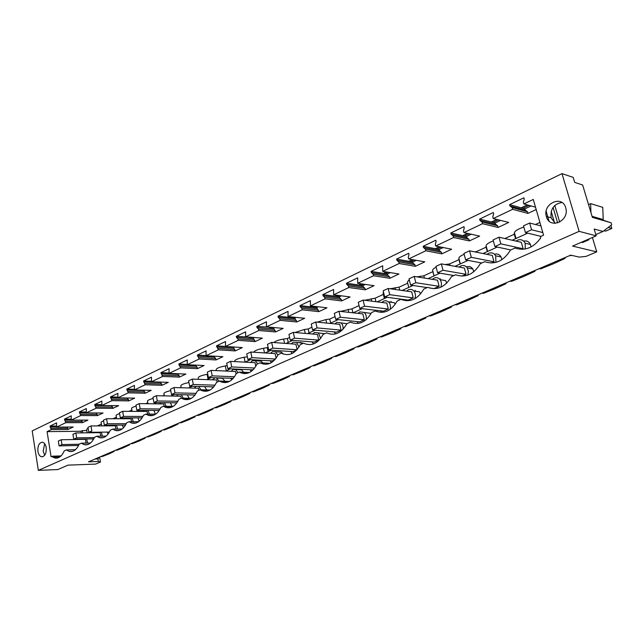<?xml version="1.0" encoding="UTF-8"?>
<svg xmlns="http://www.w3.org/2000/svg" width="644" height="644" viewBox="0 0 644 644"><rect width="100%" height="100%" fill="white"/><g stroke="black" fill="none" stroke-linecap="round" stroke-linejoin="round"><path stroke-width="0.97" d="M229.208 346.73L233.345 347.003L235.205 350.916L242.313 347.575L225.472 346.44L225.537 341.513L216.497 345.868L229.28 346.697M248.995 337.319L253.116 337.641L255.04 341.594L262.398 338.14L245.597 336.828L245.654 331.829L236.3 336.329L249.389 337.126M269.458 327.579L273.563 327.949L275.568 331.958L283.183 328.376L266.423 326.886L266.479 321.791L256.795 326.46L270.206 327.224M274.32 327.587L273.563 327.949M290.637 317.5L294.735 317.919L296.812 321.976L304.692 318.273L288.005 316.582L288.053 311.398L278.015 316.228L290.637 317.5L291.772 316.961M295.87 317.379L294.735 317.919M312.582 307.059L316.663 307.526L318.82 311.64L326.991 307.8L310.376 305.9L310.416 300.619L300.015 305.634L312.582 307.059L314.127 306.327M318.208 306.794L316.663 307.526M335.331 296.24L339.388 296.763L339.654 297.906L341.28 299.428L341.626 300.925L350.094 296.948L333.576 294.815L333.616 289.446L322.821 294.646L335.331 296.24L337.311 295.298M341.368 295.821L339.388 296.763M358.917 285.018L362.95 285.598L363.232 286.765L364.915 288.287L365.285 289.808L374.067 285.686L357.662 283.312L357.694 277.846L346.488 283.247L358.917 285.018L361.373 283.851M365.398 284.431L362.95 285.598M383.397 273.37L387.398 274.006L387.696 275.197L389.451 276.735L389.829 278.28L398.95 273.998L382.681 271.366L382.713 265.795L371.065 271.406L383.397 273.37L386.36 271.961M390.353 272.605L387.398 274.006M408.827 261.271L412.788 261.979L413.102 263.179L414.921 264.732L415.324 266.31L424.799 261.85L408.69 258.952L408.28 257.342L409.021 254.509L408.707 253.269L396.607 259.097L408.827 261.271L412.329 259.604M416.29 260.321L412.788 261.979M435.264 248.697L439.176 249.478L439.498 250.701L441.398 252.263L441.816 253.865L451.669 249.228L435.746 246.032L435.32 244.39L436.085 241.5L435.763 240.236L423.164 246.306L435.264 248.697L439.345 246.757M443.257 247.538L439.176 249.478M462.754 235.624L466.618 236.469L466.956 237.717L468.937 239.294L469.371 240.92L479.627 236.098L463.913 232.581L463.463 230.914L464.268 227.952L463.921 226.672L450.808 232.991L462.754 235.624L467.472 233.378M471.328 234.239L466.618 236.469M491.372 222.003L495.18 222.937L495.534 224.209L497.595 225.794L498.054 227.445L508.736 222.43L493.264 218.566L492.797 216.867L493.626 213.84L493.264 212.536L479.595 219.121L491.372 222.003L496.766 219.435M500.565 220.385L495.18 222.937M81.2 432.889L80.935 431.279L47.076 431.633L51.085 456.813L52.494 456.177L52.631 457.055L54.837 458.005C58.741 458.633 61.872 456.266 64.231 450.897L66.38 449.931L69.294 451.428C73.384 452.152 76.668 449.737 79.132 444.191L81.345 443.193L84.179 444.65C88.461 445.479 91.899 443.016 94.491 437.284L96.769 436.254L99.498 437.662C103.982 438.604 107.588 436.101 110.317 430.16L112.668 429.097L115.26 430.442C119.977 431.52 123.769 428.985 126.643 422.81L129.066 421.723L131.497 422.987C136.448 424.227 140.448 421.643 143.483 415.235L145.987 414.108L148.217 415.283C153.433 416.708 157.651 414.084 160.863 407.411L163.447 406.243L165.452 407.314C170.95 408.948 175.41 406.292 178.823 399.328L181.487 398.129L183.21 399.063C189.014 400.946 193.739 398.258 197.37 390.98L200.131 389.741L201.524 390.506C207.658 392.687 212.673 389.966 216.553 382.351L219.411 381.063L220.409 381.626C226.905 384.154 232.234 381.417 236.396 373.415L239.351 372.087L239.898 372.401C246.773 375.331 252.456 372.594 256.94 364.174L259.999 362.797C267.292 366.211 273.362 363.482 278.216 354.603L281.388 353.17C288.947 356.591 295.242 353.757 300.265 344.677L303.549 343.196C311.398 346.609 317.927 343.671 323.127 334.389L326.54 332.851C334.695 336.257 341.465 333.214 346.858 323.707L350.4 322.113C358.877 325.51 365.905 322.346 371.499 312.622L375.178 310.963C383.993 314.344 391.302 311.06 397.107 301.094L400.93 299.371C410.107 302.744 417.714 299.323 423.744 289.108L427.721 287.321C437.276 290.661 445.197 287.103 451.46 276.63L455.606 274.771C465.572 278.087 473.815 274.384 480.335 263.637L484.658 261.697C495.059 264.99 503.648 261.118 510.442 250.089L514.95 248.061C524.957 251.216 533.562 247.811 540.767 237.837L540.413 236.606L543.576 235.181L533.288 199.447L523.87 203.947L523.379 202.224L524.24 199.117L523.862 197.797L509.605 204.663L524.932 208.841L525.295 210.129L527.452 211.731L527.935 213.406L536.186 209.533M531.042 205.943L524.932 208.841M603.034 231.438L594.171 229.039L596.207 235.833L579.125 231.357L561.987 173.63L573.176 177.374L574.673 182.373L582.627 184.989L592.383 217.39L611.076 222.752L611.695 224.772L603.034 231.438L595.829 234.569M100.746 456.588L102.235 456.54L108.852 453.972L114.238 451.404L112.748 451.444M592.416 237.475L596.73 251.868L586.104 256.368L579.367 257.109L570.705 255.145L88.518 461.837L98.371 461.482L97.944 458.939L97.147 458.721L99.442 457.739L97.952 457.787M98.371 461.482L100.48 462.03L99.635 457.071M579.125 231.357L38.35 470.37L57.807 469.565L67.99 465.137L95.61 464.091L100.48 462.03M38.35 470.37L32.2 430.916L561.987 173.63M521.181 207.819L527.315 204.905M216.497 345.868L218.356 349.837L206.032 355.721L206.096 350.883L197.354 355.094L199.149 359.014L187.227 364.705L187.291 359.94L178.839 364.013L180.57 367.885L169.034 373.391L169.106 368.706L160.92 372.643L162.586 376.466L151.421 381.803L151.493 377.183L143.572 381.007L145.182 384.782L134.363 389.95L134.435 385.402L126.763 389.105L128.317 392.84L117.836 397.839L117.908 393.363L110.47 396.954L111.967 400.64L101.808 405.495L101.881 401.083L94.668 404.561L96.125 408.207L86.264 412.917L86.344 408.578L79.333 411.951L80.742 415.557L71.178 420.121L71.259 415.839L64.456 419.115L65.817 422.681L56.527 427.117L56.616 422.899L50.007 426.078L56.358 426.038M50.007 426.078L50.16 427.02L56.503 426.98M66.936 427.044L68.006 429.451L73.223 427.004L56.527 427.117M64.456 419.115L71.009 419.115M64.617 420.073L71.162 420.065M81.377 420.113L82.545 422.625L87.914 420.097L71.178 420.121M79.333 411.951L86.103 411.983M79.502 412.917L96.254 412.997L97.51 415.597L103.04 412.997L86.264 412.917M94.668 404.561L101.663 404.641M94.837 405.543L111.629 405.728L112.925 408.352L118.617 405.68L101.808 405.495M110.47 396.954L117.699 397.082M110.639 397.944L127.464 398.242L128.8 400.898L134.668 398.137L117.836 397.839M126.763 389.105L134.242 389.29M126.94 390.111L143.789 390.522L145.166 393.21L151.219 390.361L134.363 389.95M143.572 381.007L151.324 381.256M143.757 382.029L160.622 382.56L162.047 385.281L168.293 382.343L151.421 381.803M160.533 382.093L160.622 382.56M160.92 372.643L168.953 372.973M161.113 373.681L177.986 374.349L179.209 375.766L179.467 377.094L185.915 374.067L169.034 373.391M177.873 373.745L177.986 374.349M178.839 364.013L187.171 364.415M179.04 365.067L195.913 365.873L197.177 367.305L197.442 368.65L204.1 365.526L187.227 364.705M195.768 365.116L195.913 365.873M197.354 355.094L206.008 355.593M197.563 356.156L214.428 357.122L215.74 358.563L216.014 359.932L222.888 356.696L206.032 355.721M214.243 356.196L214.428 357.122M216.714 346.955L233.563 348.074M236.3 336.329L236.525 337.432L253.342 338.72M256.795 326.46L257.028 327.571L273.805 329.044M278.015 316.228L278.264 317.363L294.984 319.03M300.015 305.634L300.273 306.786L316.92 308.661M322.821 294.646L323.095 295.813L339.654 297.906M346.488 283.247L346.77 284.431L363.232 286.765M371.065 271.406L371.363 272.613L387.696 275.197M396.607 259.097L396.913 260.329L413.102 263.179M423.164 246.306L423.486 247.554L439.498 250.701M450.808 232.991L451.146 234.255L466.956 237.717M479.595 219.121L479.949 220.409L495.534 224.209M509.605 204.663L509.976 205.975L525.295 210.129M553.083 207.408L557.624 222.945M554.798 205.436L559.676 222.091M601.939 220.127L603.219 219.556L602.76 207.344L590.62 203.633L588.527 204.591M596.73 251.868L572.572 246.089L596.207 235.833M250.91 337.464L251.313 337.279M271.374 327.748L272.122 327.394M292.545 317.693L293.688 317.154M314.481 307.277L316.027 306.544M337.214 296.482L339.203 295.54M360.793 285.284L363.248 284.125M385.265 273.668L388.219 272.267M410.679 261.601L414.181 259.943M437.083 249.059L441.172 247.119M464.557 236.018L469.267 233.78M493.143 222.438L498.536 219.878M522.928 208.294L529.054 205.388M440.319 278.772L440.158 279.689M415.251 290.235L415.058 291.185M391.069 301.368L390.844 302.261M539.229 268.637L540.566 268.902L553.26 263.839L564.997 258.445L564.78 257.689M563.685 258.155L564.997 258.445M572.017 255.443L569.57 255.636M97.944 458.939L95.046 459.035M115.622 450.212L117.111 450.172L123.906 447.532L129.468 444.883L127.979 444.924M130.933 443.652L132.431 443.619L139.402 440.899L145.142 438.178L143.652 438.202M146.695 436.898L148.192 436.874L155.349 434.072L161.29 431.263L159.793 431.279M162.932 429.934L164.429 429.918L171.787 427.044L177.929 424.138L176.432 424.146M179.668 422.762L181.165 422.754L188.724 419.799L195.076 416.797L193.578 416.797M196.919 415.372L198.408 415.372L206.193 412.321L212.762 409.23L211.272 409.214M214.71 407.741L216.207 407.757L224.209 404.617L231.011 401.413L229.522 401.389M233.072 399.868L234.569 399.9L242.812 396.656L249.856 393.355L248.367 393.315M252.029 391.745L253.519 391.785L262.011 388.445L269.313 385.023L267.832 384.975M271.615 383.349L273.104 383.397L281.855 379.952L289.422 376.41L287.94 376.354M291.861 374.671L293.342 374.736L302.366 371.177L310.215 367.515L308.742 367.434M312.799 365.695L314.272 365.776L323.578 362.105L331.732 358.306L330.259 358.209M334.453 356.414L335.927 356.51L345.538 352.711L353.999 348.766L352.542 348.662M356.889 346.802L358.346 346.915L368.271 342.986L377.07 338.897L375.621 338.768M380.121 336.836L381.57 336.973L391.826 332.908L400.979 328.657L399.538 328.512M404.207 326.516L405.639 326.661L416.257 322.451L425.773 318.047L424.356 317.878M429.194 315.802L430.619 315.971L441.599 311.616L451.516 307.027L450.108 306.842M455.131 304.684L456.54 304.878L467.914 300.354L478.242 295.588L476.85 295.379M482.082 293.133L483.467 293.35L495.252 288.657L506.023 283.69L504.654 283.457M510.088 281.13L511.449 281.372L523.677 276.493L534.923 271.325L533.578 271.06M114.238 451.404L114.141 450.848M86.055 443.096L85.419 439.329L61.164 439.747L61.945 444.585L79.123 444.223M87.487 443.072L86.715 438.975M99.442 457.739L99.353 457.192M546.402 216.642L546.362 216.489C542.28 203.762 562.244 194.48 565.714 207.73L565.907 208.503C569.199 221.464 549.485 229.457 546.402 216.642M47.076 431.633L51.327 429.604L68.006 429.451M50.16 427.02L51.327 429.604M225.472 346.44L238.224 340.354L255.04 341.594M236.525 337.432L237.926 338.921L238.224 340.354M245.597 336.828L258.799 330.525L275.568 331.958M257.028 327.571L258.486 329.076L258.799 330.525M266.423 326.886L280.1 320.358L296.812 321.976M278.264 317.363L279.778 318.877L280.1 320.358M288.005 316.582L302.181 309.812L318.82 311.64M300.273 306.786L301.843 308.315L302.181 309.812M310.376 305.9L325.075 298.88L341.626 300.925M323.095 295.813L324.721 297.351L325.075 298.88M333.576 294.815L348.831 287.53L365.285 289.808M346.77 284.431L348.468 285.984L348.831 287.53M357.662 283.312L373.504 275.745L389.829 278.28M371.363 272.613L373.126 274.175L373.504 275.745M382.681 271.366L399.151 263.501L415.324 266.31M396.913 260.329L398.749 261.907L399.151 263.501M408.69 258.952L425.821 250.766L441.816 253.865M423.486 247.554L425.402 249.139L425.821 250.766M435.746 246.032L453.577 237.515L469.371 240.92M451.146 234.255L453.135 235.857L453.577 237.515M463.913 232.581L482.493 223.709L498.054 227.445M479.949 220.409L482.026 222.027L482.493 223.709M493.264 218.566L512.632 209.308L527.935 213.406M509.976 205.975L512.149 207.601L512.632 209.308M37.907 451.412C38.471 454.414 39.662 456.202 41.49 456.765C44.943 456.532 46.513 453.473 46.199 447.588C45.635 444.626 44.468 442.847 42.681 442.259C39.195 442.444 37.61 445.495 37.907 451.412M51.134 428.373L67.813 428.236M535.406 224.498L539.905 222.43M523.87 203.947L535.518 207.191M218.356 349.837L235.205 350.916M199.149 359.014L216.014 359.932M180.57 367.885L197.442 368.65M162.586 376.466L179.467 377.094M145.182 384.782L162.047 385.281M128.317 392.84L145.166 393.21M111.967 400.64L128.8 400.898M96.125 408.207L112.925 408.352M80.742 415.557L97.51 415.597M65.817 422.681L82.545 422.625M80.935 431.279L82.335 430.627L86.779 430.586M87.157 432.816L86.602 429.564L88.075 427.978M97.389 425.901L101.406 424.05M101.72 425.885L101.205 422.875C100.641 422.343 101.438 421.675 103.595 420.878M112.958 418.737L116.427 417.143M116.701 418.737L116.226 416C115.574 415.34 116.701 414.543 119.591 413.601M129.042 411.339L131.883 410.035M132.125 411.363L131.682 408.924C130.974 408.127 132.447 407.201 136.101 406.139M145.633 403.716L147.806 402.717M147.999 403.748L147.613 401.639C146.856 400.689 148.7 399.634 153.151 398.483M162.747 395.851L164.212 395.175M164.341 395.883L164.019 394.136C163.246 393.009 165.492 391.834 170.749 390.618M180.409 387.728L181.101 387.406M181.165 387.744L180.908 386.392C180.207 385.056 182.888 383.768 188.942 382.536M198.473 379.332L198.288 378.382C197.732 376.901 200.67 375.549 207.094 374.325L207.754 374.228M216.32 370.622L216.215 370.123C215.764 368.569 218.791 367.177 225.303 365.929L227.211 365.655M234.722 361.59C234.376 359.964 237.507 358.523 244.108 357.267L247.352 356.8M253.672 352.22C254.718 350.586 258.011 349.281 263.533 348.315L268.146 347.382M273.821 342.536C275.648 340.998 278.908 339.839 283.61 339.066L287.393 338.535L289.655 337.496M295.008 332.513L304.371 329.495L308.194 328.971L311.946 327.241M317.21 322.145L325.848 319.601L329.72 319.07L335.065 316.615M340.451 311.398L352.002 308.822L359.062 305.578M364.754 300.273L375.09 298.212L383.365 294.405M384.379 298.558L383.075 293.229L383.478 292.07M390.2 288.754L399.014 287.208L407.7 283.215M408.763 287.433L407.402 282.024L409.262 279.729M416.893 276.839L423.841 275.801L432.857 271.647L432.639 270.391C432.559 269.466 433.726 268.403 436.141 267.188M445.02 264.531L449.601 263.951L458.971 259.645L458.85 258.316C458.906 257.093 460.669 255.749 464.155 254.275M476.512 252.223L476.359 251.651L474.7 251.852M476.359 251.651L486.091 247.175L486.083 245.767C486.357 244.213 488.788 242.603 493.368 240.928M504.848 238.546L514.298 234.207L514.403 232.717C515.007 230.777 518.162 228.91 523.854 227.099M65.616 421.434L82.343 421.393M80.532 414.293L97.3 414.35M95.9 406.936L112.7 407.097M111.742 399.344L128.575 399.618M128.084 391.52L144.932 391.914M144.932 383.454L161.805 383.969M162.336 375.122L179.209 375.766M180.304 366.517L197.177 367.305M198.875 357.621L215.74 358.563M218.066 348.428L234.915 349.523M237.926 338.921L254.742 340.185M258.486 329.076L275.254 330.525M279.778 318.877L296.49 320.519M301.843 308.315L318.482 310.158M324.721 297.351L341.28 299.428M348.468 285.984L364.915 288.287M373.126 274.175L389.451 276.735M398.749 261.907L414.921 264.732M425.402 249.139L441.398 252.263M453.135 235.857L468.937 239.294M482.026 222.027L497.595 225.794M512.149 207.601L527.452 211.731M551.2 211.345L554.701 223.339M590.951 212.649L590.62 203.633M603.219 219.556L592.069 216.344M300.136 342.31L300.225 342.713M100.778 436.197L100.174 432.663L75.855 432.953L76.668 437.856L94.37 437.574M96.817 432.204L96.552 432.712M102.324 436.173L101.422 432.156M129.468 444.883L129.372 444.32M145.142 438.178L145.045 437.606M161.29 431.263L161.185 430.683M177.929 424.138L177.816 423.559M195.076 416.797L194.963 416.209M212.762 409.23L212.641 408.626M231.011 401.413L230.89 400.81M249.856 393.355L249.727 392.735M269.313 385.023L269.184 384.396M289.422 376.41L289.285 375.774M310.215 367.515L310.07 366.863M331.732 358.306L331.579 357.645M353.999 348.766L353.846 348.106M377.07 338.897L376.909 338.221M400.979 328.657L400.81 327.973M425.773 318.047L425.595 317.347M451.516 307.027L451.331 306.319M478.242 295.588L478.049 294.863M506.023 283.69L505.822 282.958M534.923 271.325L534.705 270.577M93.042 440.102L92.543 438.878M555.168 223.339L551.119 217.777C550.209 209.107 553.808 204.011 561.922 202.482M270.078 363.337L259.999 362.797L270.078 363.345M249.437 372.53L239.351 372.087M229.465 381.417L219.411 381.063M210.137 389.998L200.131 389.741M191.421 398.314L181.487 398.129M173.284 406.356L163.447 406.243M155.711 414.14L145.987 414.108M138.669 421.691L129.066 421.723M122.143 429.017L112.668 429.097M106.107 436.117L96.769 436.254M90.546 443.008L81.345 443.193M75.429 449.697L66.38 449.931M59.981 456.821L52.631 457.055M61.043 455.92L52.494 456.177M44.653 443.676L43.172 451.275L44.742 455.211M546.168 211.208L549.01 221.005M527.718 233.152L512.213 240.228M497.257 247.054L483.024 253.551M468.043 260.385L454.986 266.342M439.997 273.177L428.035 278.643M413.054 285.477L402.114 290.468M387.149 297.295L377.159 301.851M362.218 308.669L353.113 312.823M338.205 319.625L329.945 323.401M315.077 330.179L307.591 333.6M292.77 340.362L286.008 343.445M271.245 350.183L265.167 352.952M250.46 359.666L245.034 362.145M230.383 368.827L225.553 371.033M210.974 377.682L206.716 379.63M192.202 386.247L188.475 387.946M174.033 394.539L170.813 396.012M156.444 402.564L153.691 403.82M139.41 410.341L137.1 411.395M122.891 417.876L121 418.737M106.88 425.185L105.383 425.861M91.343 432.269L90.216 432.784M82.335 430.627L82.714 432.873M155.309 414.14L153.956 410.445M171.964 406.34L170.41 402.758M189.111 398.266L187.307 394.82M206.949 391.19L206.893 390.642M206.764 389.91L204.639 386.609M531.018 246.966L530.439 244.47C528.966 241.581 526.703 240.462 523.644 241.122M370.759 314.022L370.042 313.242L359.827 311.889L357.927 313.362M123.374 427.93L122.392 425.096M139.12 421.345L137.953 417.884M225.231 382.633L225.086 381.787M224.941 381.256L222.228 378.108M324.624 333.713L314.626 332.433L312.702 334.035M263.396 364.134L262.905 362.958M262.897 362.95L261.142 361.123L258.421 360.97M283.118 353.991L281.412 352.147L278.369 351.946M389.33 301.77L388.879 302.004M395.327 304.145L394.289 302.704L388.646 301.98L385.917 300.651L383.671 301.046L381.812 302.447M108.023 434.161L107.258 432.092M473.823 271.744L472.809 268.959C471.158 266.688 469.049 266.004 466.473 266.898M446.783 283.102L445.624 280.583L440.094 279.681C438.443 277.709 436.447 277.186 434.112 278.111L432.357 279.335M420.645 293.873L419.469 291.821L413.875 291.016C412.305 289.357 410.486 288.955 408.417 289.792L406.597 291.112M501.869 259.717L501.056 256.932C499.478 254.364 497.289 253.47 494.479 254.259M244.052 373.633L243.77 372.57M243.657 372.28L241.548 369.817L239.109 369.704M303.066 343.413L298.993 342.616M346.939 323.674L336.828 322.346L334.904 323.892M248.6 360.511L248.399 359.545M268.097 351.616L267.276 347.784M288.246 342.423L287.393 338.535M309.088 332.916L308.194 328.971M330.646 323.079L329.72 319.07M352.944 312.807L352.002 308.822M375.935 301.698L375.09 298.212M399.747 290.13L399.014 287.208M424.412 278.055L423.841 275.801M433.967 275.93L432.857 271.647M449.987 265.433L449.601 263.951M460.122 264L458.971 259.645M487.299 251.595L486.091 247.175M515.554 238.699L514.298 234.207M115.928 429.073L115.357 425.805L90.981 425.95L91.826 430.916L88.808 432.301L87.97 427.35L90.981 425.95M131.521 421.715L130.99 418.737L106.574 418.737L107.451 423.768L126.248 423.688M147.589 414.116L147.098 411.452L122.65 411.307L123.559 416.402L142.92 416.443M164.131 406.251L163.697 403.949L139.233 403.635L140.175 408.803L160.115 408.972M181.214 398.25L180.819 396.213L156.339 395.722L157.313 400.962L177.849 401.284M198.891 390.296L198.489 388.227L174.001 387.551L175.015 392.872L196.146 393.355M217.141 382.085L216.714 379.984L192.242 379.107L193.297 384.508L215.032 385.176M234.529 376.74L212.198 375.863L208.423 377.585L233.289 378.326M236.082 374.084L235.543 371.475L211.095 370.389L212.198 375.863M254.67 368.038L231.735 366.927L227.839 368.706L252.263 369.849L253.728 369.189M255.781 366.38L255 362.677L230.592 361.365L231.735 366.927M275.471 359.046L251.957 357.678L247.924 359.521L272.283 360.898L274.891 359.73M276.115 358.209L275.117 353.588L250.766 352.035L251.957 357.678M296.973 349.764L272.887 348.098L268.709 350.014L293.004 351.64L296.82 349.925M297.117 349.587L295.926 344.186L271.647 342.375L272.887 348.098M294.574 338.181L290.243 340.161L314.441 342.053L318.748 340.129L317.46 334.445L293.286 332.368L294.574 338.181L318.748 340.129M317.049 327.901L312.565 329.953L336.643 332.127L341.103 330.131L339.758 324.367L315.705 321.992L317.049 327.901L341.103 330.131M340.37 317.234L335.709 319.368L359.65 321.847L364.271 319.778L362.87 313.918L338.961 311.237L340.37 317.234L364.271 319.778M364.568 306.166L359.73 308.379L383.502 311.181L388.3 309.039L386.835 303.091L363.103 300.064L364.568 306.166L388.3 309.039M389.709 294.67L384.685 296.964L408.248 300.12L413.231 297.89L411.709 291.845L388.179 288.464L389.709 294.67L413.231 297.89M429.25 287.924L433.943 288.633L439.119 286.314L437.526 280.172L414.237 276.413L415.839 282.716L439.119 286.314M461.949 276.115L466.031 274.288L464.364 268.041L441.349 263.871L443.024 270.279L466.031 274.288M491.275 263.002L494.012 261.786L492.266 255.427L469.573 250.814L471.328 257.334L494.012 261.786M521.857 249.333L523.129 248.761L521.31 242.305L498.979 237.209L500.815 243.851L523.129 248.761M149.456 414.124L148.096 410.397M143.926 410.373L143.218 411.427M166.104 406.275L164.55 402.677M160.678 402.621L159.728 403.901M183.25 398.161L181.447 394.7M178.018 394.619L176.754 396.124M196.034 386.36L194.319 388.107M194.085 394.965L194.48 395.666M200.904 389.757L198.779 386.44M525.271 248.987L525.15 243.263C523.419 240.011 520.851 238.996 517.446 240.22L516.021 241.098M366.042 319.802C366.734 316.84 366.17 314.433 364.351 312.59M356.953 321.565L358.41 323.425M112.032 425.153L111.653 425.829M117.578 429.057L116.548 425.129M133.284 421.707L132.101 417.876M127.729 417.876L127.198 418.737M219.129 381.192L216.376 377.883M214.927 377.835L212.456 379.831M212.166 386.835L212.85 387.905M320.68 338.438L318.377 332.811M311.994 341.859L313.7 343.872M257.584 363.884L255.314 360.793L252.456 360.704L250.54 362.435M250.114 369.753L251.345 371.371M277.91 355.23L275.6 351.761L272.484 351.6L270.552 353.298M270.045 360.769L271.51 362.58M380.668 310.851L381.763 312.396M389.958 309.587C390.892 306.584 390.457 304.048 388.646 301.98M467.769 275.133L468.43 271.398L467.343 267.96C465.628 265.618 463.455 264.958 460.806 265.972L459.132 267.091M440.762 287.248C441.84 284.447 441.623 281.927 440.094 279.681M405.269 299.718L405.881 300.724M414.841 298.736C415.903 295.789 415.581 293.213 413.875 291.016M495.928 262.382L495.679 255.829C493.94 253.06 491.565 252.231 488.563 253.358L487.001 254.356M238.047 372.675L235.704 369.543L233.088 369.511L231.18 371.282M230.834 378.431L231.792 379.807M299.009 347.011L296.61 342.439L293.189 342.181L291.265 343.832M290.661 351.479L292.287 353.427M334.075 331.893L335.733 333.89M342.986 329.398C343.365 326.605 342.689 324.423 340.942 322.861M78.568 445.455L59.095 445.889L58.322 441.068L61.164 439.747M59.095 445.889L61.945 444.585M93.758 438.854L73.73 439.192L72.925 434.306L75.855 432.953M73.73 439.192L76.668 437.856M109.408 432.068L88.808 432.301M125.516 425.08L104.336 425.193L103.475 420.178L106.574 418.737M104.336 425.193L107.451 423.768M142.115 417.884L120.348 417.876L119.446 412.788L122.65 411.307M120.348 417.876L123.559 416.402M159.221 410.478L136.858 410.317L135.924 405.165L139.233 403.635M136.858 410.317L140.175 408.803M176.85 402.846L153.9 402.524L152.926 397.3L156.339 395.722M153.9 402.524L157.313 400.962M195.035 394.989L171.489 394.482L170.483 389.177L174.001 387.551M171.489 394.482L175.015 392.872M213.784 386.883L189.65 386.175L188.603 380.789L192.242 379.107M189.65 386.175L193.297 384.508M208.423 377.585L207.336 372.127L211.095 370.389M227.839 368.706L226.704 363.168L230.592 361.365M247.924 359.521L246.741 353.894L250.766 352.035M268.709 350.014L267.485 344.307L271.647 342.375M290.243 340.161L288.963 334.365L293.286 332.368M312.565 329.953L311.229 324.061L315.705 321.992M335.709 319.368L334.317 313.387L338.961 311.237M359.73 308.379L358.281 302.294L363.103 300.064M384.685 296.964L383.164 290.782L388.179 288.464M427.101 287.594L410.614 285.107L409.029 278.82L414.237 276.413M410.614 285.107L415.839 282.716M453.883 275.543L437.59 272.766L435.924 266.375L441.349 263.871M437.59 272.766L443.024 270.279M481.744 263.01L465.66 259.926L463.93 253.422L469.573 250.814M465.66 259.926L471.328 257.334M510.74 249.953L494.914 246.547L493.095 239.93L498.979 237.209M494.914 246.547L500.815 243.851M540.904 225.907L529.642 223.025L531.574 229.779L542.82 232.565M540.96 236.356L525.415 232.597L523.5 225.859L529.642 223.025M525.415 232.597L531.574 229.779M69.286 465.089L67.821 465.218M608.21 227.453L611.8 228.451L605.601 231.148L603.983 230.705M587.819 239.471L588.946 239.761L582.554 242.53L581.419 242.249M609.965 222.43L602.357 219.942M588.946 239.761L588.745 239.069M611.8 228.451L610.874 225.408M173.204 394.917L173.123 394.514M190.35 387.092L190.173 386.191M208.028 379.026L207.094 374.325M226.277 370.703L225.303 365.929M245.123 362.105L244.108 357.267M264.515 352.912L263.533 348.315M284.543 343.333L283.61 339.066M305.248 333.399L304.371 329.495M326.653 323.071L325.848 319.601M348.79 312.34L348.09 309.353M360.873 309.289L360.68 308.492M371.717 301.159L371.129 298.736M395.448 289.51L395.005 287.731M420.041 277.347L419.783 276.316M434.064 275.89L432.639 270.391M460.331 263.903L458.85 258.316M487.629 251.442L486.083 245.767M516.021 238.489L514.403 232.717M546.362 216.489L551.119 217.777M248.874 372.796L239.898 372.401M228.427 381.9L220.409 381.626M208.704 390.691L201.524 390.506M189.658 399.175L183.21 399.063M171.248 407.37L165.452 407.314M153.449 415.3L148.217 415.283M136.23 422.971L131.497 422.987M119.551 430.401L115.26 430.442M103.394 437.598L99.498 437.662M87.729 444.577L84.179 444.65M72.547 451.339L69.294 451.428M57.807 457.908L54.837 458.005M42.762 456.733L41.49 456.765M530.439 244.47L525.15 243.263M222.599 378.245L216.746 378.028M261.142 361.123L255.314 360.793M281.412 352.147L275.6 351.761M472.809 268.959L467.343 267.96M501.056 256.932L495.679 255.829M241.548 369.817L235.704 369.543M302.398 342.882L296.61 342.439"/></g></svg>
